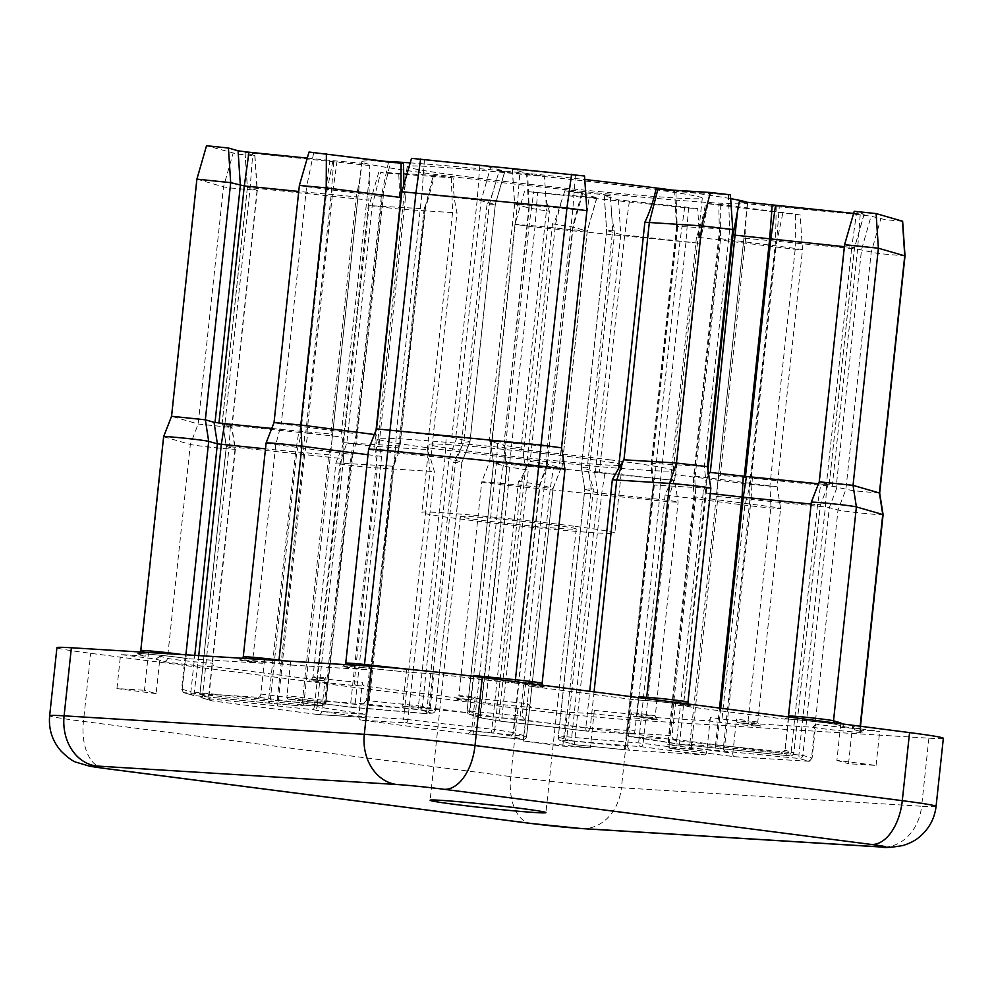 <?xml version="1.0" encoding="UTF-8"?>
<svg xmlns="http://www.w3.org/2000/svg" width="993" height="993" viewBox="0 0 993 993"><rect width="100%" height="100%" fill="white"/><g stroke="black" fill="none" stroke-linecap="round" stroke-linejoin="round"><path stroke-width="0.74" stroke-dasharray="4.96 3.72" d="M610.447 459.908A148.416 4.667 -173.9 0 0 457.785 443.288A148.416 4.667 -173.9 0 0 378.023 438.918A148.416 4.667 -173.9 0 0 440.755 449.469A148.416 4.667 -173.9 0 0 593.417 466.089A148.416 4.667 -173.9 0 0 673.18 470.459A148.416 4.667 -173.9 0 0 610.447 459.908M469.863 177.151A148.416 4.667 6.1 0 1 407.13 166.601A148.416 4.667 6.1 0 1 486.88 170.97A148.416 4.667 6.1 0 1 639.542 187.59A148.416 4.667 6.1 0 1 702.287 198.141A148.416 4.667 6.1 0 1 622.524 193.772A148.416 4.667 6.1 0 1 469.863 177.151M573.805 526.178A97.041 3.053 -173.9 0 0 473.984 515.305A97.041 3.053 -173.9 0 0 421.839 512.45A97.041 3.053 -173.9 0 0 462.85 519.351A97.041 3.053 -173.9 0 0 562.671 530.225A97.041 3.053 -173.9 0 0 614.816 533.08A97.041 3.053 -173.9 0 0 573.805 526.178M581.079 458.096A97.041 3.053 -173.9 0 0 481.257 447.235A97.041 3.053 -173.9 0 0 429.113 444.38A97.041 3.053 -173.9 0 0 470.123 451.269A97.041 3.053 -173.9 0 0 569.945 462.142A97.041 3.053 -173.9 0 0 622.102 464.997A97.041 3.053 -173.9 0 0 581.079 458.096M551.611 524.813A58.227 1.825 -173.9 0 0 491.721 518.296A58.227 1.825 -173.9 0 0 460.429 516.583A58.227 1.825 -173.9 0 0 485.043 520.717A58.227 1.825 -173.9 0 0 544.934 527.246A58.227 1.825 -173.9 0 0 576.225 528.959A58.227 1.825 -173.9 0 0 551.611 524.813M285.624 660.941L290.626 661.586A3.426 1.961 -82.6 0 0 292.141 665.111A3.426 1.961 -82.6 0 0 292.215 665.111L367.1 669.716L369.868 666.464A22.839 0.72 6.1 0 1 355.395 664.789A22.839 0.72 6.1 0 1 345.75 663.163M322.142 680.565L313.987 680.068A26.265 0.819 -173.9 0 0 320.342 681.893A26.265 0.819 -173.9 0 0 356.71 685.58A3.426 2.805 -86.5 0 1 354.29 681.819A22.839 0.72 6.1 0 1 322.663 678.616A22.839 0.72 6.1 0 1 313.006 676.99A22.839 0.72 6.1 0 1 317.139 677.015L325.294 677.524A3.426 2.805 -86.5 0 1 322.291 680.577A3.426 2.805 -86.5 0 1 322.142 680.565L215.568 666.812L213.296 665.533L212.502 662.964A22.839 0.72 6.1 0 1 212.539 663.014A22.839 0.72 6.1 0 1 200.276 662.343A22.839 0.72 6.1 0 1 176.791 659.786A22.839 0.72 6.1 0 1 167.469 658.322L160.109 656.199L156.112 693.648L144.469 690.284L148.466 652.835L141.105 650.713A22.839 0.72 6.1 0 1 140.77 650.552M368.602 449.283A22.839 0.72 -173.9 0 0 378.259 450.909A22.839 0.72 -173.9 0 0 395.214 452.833L447.52 458.17L461.906 462.13L435.406 710.057L422.422 706.308A3.426 3.376 106.1 0 1 418.711 709.374L431.694 713.123L425.227 713.582A3.426 1.254 -84.6 0 1 425.227 713.582A197.508 6.206 -173.9 0 0 352.242 707.376L288.578 699.146L363.463 703.764A26.265 0.819 -173.9 0 0 368.937 704.335L418.711 709.374L418.487 705.8L368.726 700.76A22.839 0.72 6.1 0 1 366.231 700.499L369.868 666.464M739.375 201.467A194.082 6.095 6.1 0 1 747.295 203.751L743.931 238.097L857.592 249.131L832.246 486.272L826.66 485.701L825.394 506.976L798.893 754.903L799.117 758.478L807.805 760.986A26.265 0.819 -173.9 0 0 809.32 761.308L734.435 756.703L670.784 748.486A197.508 6.206 -173.9 0 0 692.829 748.126L799.117 758.478A3.426 3.376 -73.9 0 0 802.84 755.412L724.567 747.381L751.056 499.454L827.939 507.274L838.018 509.992A22.839 0.72 -173.9 0 0 847.339 511.457A22.839 0.72 -173.9 0 0 870.824 514.014A22.839 0.72 -173.9 0 0 883.1 514.684M552.493 223.835L573.085 227.074L587.273 231.183L529.095 225.386L514.995 224.406L534.954 227.074L700.028 243.335L620.774 234.559L606.586 230.45L614.915 230.153C612.532 223.4 611.316 216.176 611.278 208.48L610.211 195.311A194.082 6.095 6.1 0 1 564.893 190.73L555.422 219.565L552.493 223.835L526.464 467.38L520.99 478.936L518.433 481.282L491.485 732.71L509.868 735.689L522.877 739.437L473.09 734.398A26.265 0.819 -173.9 0 0 467.802 733.877L361.229 720.124L405.963 722.879A197.508 6.206 -173.9 0 0 491.485 732.71A3.426 2.967 -80.8 0 0 494.799 729.57L491.945 729.21A194.082 6.095 6.1 0 1 407.9 719.54L434.388 471.625L430.714 459.151L457.028 212.874C454.409 201.678 453.118 190.023 453.168 177.896A194.082 6.095 6.1 0 1 443.635 176.68A194.082 6.095 6.1 0 1 434.487 175.476L428.38 198.302L424.172 208.629L425.339 208.84L369.123 205.576L400.092 209.2L457.028 212.874M424.172 208.629L397.845 454.906L392.396 466.201L365.908 714.128A194.082 6.095 6.1 0 1 317.028 706.631A3.426 3.19 100.7 0 1 313.49 709.734A197.508 6.206 -173.9 0 0 363.227 717.356L318.505 714.612L211.931 700.847A26.265 0.819 -173.9 0 0 211.559 700.636L202.87 698.129L313.49 709.734L314.458 706.284L278.164 702.2L277.196 705.651L276.985 702.076L202.646 694.554L202.87 698.129A3.426 3.376 -73.9 0 1 202.287 698.017L210.975 700.524A3.426 3.376 -73.9 0 0 211.559 700.636M902.637 221.265L885.272 219.701L871.084 216.201L860.199 214.786L747.295 203.751M860.199 214.786L857.592 249.131L878.184 253.525L905.008 255.946M401.867 191.761L479.731 200.313L495.259 204.608L486.98 204.93C490.741 198.761 493.459 191.91 495.122 184.388L498.958 171.69L504.804 171.168L486.818 166.489L411.512 158.359M453.168 177.896L383.459 172.968L380.778 172.199L434.487 175.476M196.887 179.137L223.512 186.87L230.5 187.975L257.311 190.395L247.394 187.478L250.162 187.652L368.862 200.139L369.781 165.546A194.082 6.095 6.1 0 1 361.874 163.262L357.964 196.986L298.732 191.463M369.781 165.546L252.768 153.307L244.973 152.773L254.94 155.702L237.588 154.138L206.532 145.735M832.246 486.272L836.193 486.781L861.539 249.64L871.084 216.201M479.78 165.682L477.186 200.027L451.84 437.168L455.775 437.677L481.121 200.536L490.679 167.097M498.958 171.69A194.082 6.095 6.1 0 1 544.276 176.282L545.455 189.477C545.529 197.185 546.845 204.434 549.402 211.248L523.373 454.794L521.077 448.017L546.423 210.876L528.81 208.009L514.622 203.9L586.9 210.677M549.402 211.248L546.423 210.876L545.455 189.477M879.661 493.087L852.838 490.666L833.437 486.483L751.341 478.08L776.675 240.939L779.282 206.606M504.953 171.243L495.308 204.632L469.962 441.786L495.308 204.632L469.962 441.786L453.031 437.379L376.521 428.902M398.814 174.52L400.092 209.2L374.746 446.341L343.789 442.717L399.372 445.981L424.719 208.828L433.271 175.426M392.396 466.201L339.991 463.135A22.839 0.72 -173.9 0 0 335.87 463.098A22.839 0.72 -173.9 0 0 335.87 463.11A22.839 0.72 -173.9 0 0 345.514 464.736A22.839 0.72 -173.9 0 0 377.141 467.939L434.388 471.625M163.622 436.672A22.839 0.72 -173.9 0 0 163.957 436.833L190.333 444.442A22.839 0.72 -173.9 0 0 199.643 445.907A22.839 0.72 -173.9 0 0 223.127 448.464A22.839 0.72 -173.9 0 0 235.403 449.134A22.839 0.72 -173.9 0 0 235.068 448.973L226.367 446.465L229.135 446.627L343.528 458.704L342.846 443.685L368.862 200.139M245.11 152.835L247.394 187.478L222.047 424.619L231.965 427.536L198.166 424.011L171.541 416.278M710.293 493.509L703.193 492.652L706.991 478.502L707.922 469.813M523.373 454.794L523.857 457.264C524.279 462.093 525.744 466.362 528.288 470.074L506.641 466.66L493.608 462.887L546.187 468.113A22.839 0.72 -173.9 0 0 564.98 469.416M833.934 722.83A3.426 3.376 -73.9 0 0 835.932 724.431L844.46 726.839L840.885 722.916L836.888 760.365L876.062 765.417L848.531 763.729L852.54 726.28L859.901 728.403A22.839 0.72 6.1 0 1 860.236 728.577A22.839 0.72 6.1 0 1 847.96 727.894A22.839 0.72 6.1 0 1 824.475 725.337A22.839 0.72 6.1 0 1 815.737 724.021L812.1 758.056A22.839 0.72 6.1 0 1 811.529 757.92L802.84 755.412L829.329 507.485L837.161 487.066L836.193 486.781M610.211 195.311L604.216 195.77L618.49 199.916L684.736 206.929L697.657 208.642L688.534 208.021L529.331 191.798L596.917 197.781L582.643 193.635L564.893 190.73M524.639 191.016L514.995 224.406L489.648 461.559L559.109 468.125L584.455 230.984L589.122 197.247M629.376 201.318L624.709 235.068L599.362 472.209L674.681 480.475L489.648 461.559L481.742 481.928A22.839 0.72 -173.9 0 0 481.729 481.94A22.839 0.72 -173.9 0 0 491.386 483.566A22.839 0.72 -173.9 0 0 508.342 485.49L659.315 500.77A22.839 0.72 -173.9 0 0 678.107 502.073A22.839 0.72 -173.9 0 0 678.107 502.061A22.839 0.72 -173.9 0 0 651.507 498.523L597.798 492.975L584.765 489.201L593.392 488.866L588.886 473.698L614.915 230.153M518.433 481.282L540.08 484.696L553.064 488.444L526.575 736.372A3.426 3.376 -73.9 0 1 522.852 739.437L473.102 734.398L500.534 483.243A22.839 0.72 -173.9 0 0 481.742 481.928L458.878 695.82A22.839 0.72 6.1 0 1 475.237 696.875L471.601 730.922A22.839 0.72 6.1 0 1 474.033 731.158L523.795 736.198L550.296 488.271L500.534 483.243L503.749 462.527L529.095 225.386L533.762 191.649M673.403 190.209A194.082 6.095 6.1 0 1 730.662 198.637M746.835 202.299A194.082 6.095 6.1 0 1 747.692 202.994A194.082 6.095 6.1 0 1 643.39 197.284A194.082 6.095 6.1 0 1 443.759 175.538A194.082 6.095 6.1 0 1 361.713 161.747A194.082 6.095 6.1 0 1 386.836 161.425M656.001 189.117A194.082 6.095 6.1 0 1 665.533 190.333A194.082 6.095 6.1 0 1 674.681 191.525L675.836 215.704L677.722 226.454L676.556 226.255L732.76 229.507M677.722 226.454L651.396 472.73L654.313 485.155L653.22 484.956L706.731 488.221A22.839 0.72 -173.9 0 0 710.851 488.246M720.297 475.324C719.168 475.411 718.373 477.509 717.902 481.642L743.931 238.097L716.288 496.426L751.056 499.454L752.322 478.179L720.297 475.324L745.631 238.183L746.028 216.772M696.453 237.104L670.138 483.38L665.111 494.973L744.849 505.152A22.839 0.72 -173.9 0 0 768.334 507.708A22.839 0.72 -173.9 0 0 780.61 508.379A22.839 0.72 -173.9 0 0 770.953 506.753L694.231 496.798L693.226 484.807L719.54 238.531L718.771 204.26A194.082 6.095 6.1 0 1 705.651 203.453C703.491 215.382 700.413 226.603 696.453 237.104L793.308 249.131L802.518 249.64L795.281 248.424L719.54 238.531M743.31 476.156L746.463 476.491M776.216 206.308L775.57 240.84L750.224 477.981L749.355 477.906L749.938 499.355L723.45 747.27L691.5 744.44L717.989 496.525L717.654 484.05M750.224 477.981L751.341 478.08M844.584 244.7L854.501 247.605L829.155 484.758L819.237 481.841M829.155 484.758L826.387 484.584L851.733 247.443L844.36 246.686M818.48 483.777L826.387 484.584M720.695 708.208L716.747 745.122L791.086 752.644L817.574 504.729L820.801 484.013L828.311 484.534L820.392 504.916L811.12 504.072M469.912 441.798L461.956 462.155L453.329 462.49L460.951 448.476L486.98 204.93M584.529 175.997L512.251 169.22L527.643 173.589L529.207 208.083L503.861 445.224L521.077 448.017M503.861 445.224L528.81 208.009L526.526 173.365M512.388 169.294L514.672 203.925L489.276 441.053L503.463 445.149M525.198 720.136L522.132 716.288A22.839 0.72 6.1 0 1 519.687 716.04L469.925 711L470.148 714.575A3.426 3.376 106.1 0 1 469.565 714.463L482.548 718.212A3.426 3.426 0 0 0 482.946 718.299A3.426 2.967 99.2 0 0 483.132 718.324L470.148 714.575L519.91 719.615A26.265 0.819 -173.9 0 0 525.198 720.136L631.771 733.889L587.037 731.133A197.508 6.206 -173.9 0 0 501.515 721.303L483.132 718.324A3.426 3.376 106.1 0 1 480.14 714.588L506.641 466.66L503.29 445.1L504.357 445.311L507.038 466.735L480.55 714.662L498.92 717.641L525.421 469.714L523.857 457.264M451.84 437.168L446.242 436.597L444.976 457.872L418.487 705.8L422.422 706.308L448.923 458.381L456.755 437.963L455.775 437.677M333.673 161.499L331.066 195.832L305.732 432.985L230.413 425.364L224.815 424.793L250.162 187.652L252.768 153.307M305.732 432.985L307.892 433.221L304.739 432.886L303.473 454.161L276.985 702.076L278.164 702.2L304.652 454.285L307.892 433.221L340.909 436.932C342.163 437.255 342.796 439.502 342.846 443.685M307.271 158.11L332.953 160.692L326.325 194.256L300.978 431.396L330.917 434.04L356.251 196.899L360.372 176.096M300.978 431.396L299.874 431.285L325.207 194.144L329.887 160.407M271.759 428.442L299.874 431.285M198.749 655.591L193.896 695.534A3.426 3.376 106.1 0 1 193.3 695.423A3.426 3.426 0 0 0 193.896 695.534L268.234 703.056L193.883 695.534L185.194 693.027A26.265 0.819 -173.9 0 0 183.68 692.692L258.565 697.309L322.216 705.526A197.508 6.206 -173.9 0 0 300.171 705.886L268.222 703.056L295.666 451.902L298.881 431.185L301.847 431.471L296.77 452.001L265.491 448.848M222.047 424.619L224.815 424.793M222.891 424.843L226.317 446.44L199.829 694.355L202.646 694.554L229.135 446.627L230.413 425.364L222.891 424.843L226.367 446.465L199.878 694.38A3.426 3.376 -73.9 0 0 202.287 698.017A3.426 3.426 0 0 1 199.829 694.355L208.567 696.887A22.839 0.72 6.1 0 1 208.865 696.999L212.502 662.964M410.208 162.877A194.082 6.095 6.1 0 1 584.765 179.522M330.917 434.04C331.997 434.313 332.332 436.486 331.935 440.532L357.964 196.986L330.433 454.931L296.77 452.001L270.282 699.928L302.232 702.759L328.733 454.831L331.674 442.89M266.112 442.977A22.839 0.72 -173.9 0 0 275.769 444.603L352.49 454.558L356.028 442.841L382.355 196.564L390.386 162.753A194.082 6.095 6.1 0 1 403.518 163.56M403.89 184.748L405.442 197.979L401.246 197.557M405.442 197.979L379.115 444.256L381.597 456.383L368.018 454.744M512.251 169.22L514.622 203.9L489.276 441.053L492.094 441.24L517.44 204.099L520.047 169.766M561.554 447.818L492.094 441.24M490.17 441.289L493.608 462.887L467.107 710.814A3.426 3.426 0 0 0 469.565 714.463A3.426 3.376 106.1 0 1 467.157 710.839L469.925 711L496.426 463.086L497.692 441.811L490.17 441.289L493.658 462.912L467.157 710.839L480.55 714.662A3.426 2.967 99.2 0 0 482.946 718.299L501.328 721.278A3.426 2.967 99.2 0 1 498.92 717.641L501.788 718.001A194.082 6.095 6.1 0 1 585.833 727.658L589.718 691.302M218.957 423.043L224.542 423.663M218.957 423.105L215.022 422.509M214.041 422.31L215.009 422.596M943.35 738.271A79.912 2.507 6.1 0 1 928.902 738.171L628.693 719.702A79.912 2.507 6.1 0 1 517.986 708.493L90.711 653.332A79.912 2.507 6.1 0 1 56.924 647.659M475.237 696.875L471.439 699.842L364.865 686.089A3.426 2.805 -86.5 0 1 362.445 682.315L354.29 681.819L377.141 467.939L374.746 446.341L427.238 449.568L430.714 459.151M684.736 206.929L680.068 240.666L654.722 477.807L651.507 498.523L625.007 746.438A22.839 0.72 6.1 0 1 627.489 746.699L631.126 712.651A22.839 0.72 6.1 0 1 655.256 715.953A22.839 0.72 6.1 0 1 636.463 714.662L594.323 710.392L591.195 713.619L566.432 712.105L531.205 707.55L527.618 703.64L485.49 699.37A22.839 0.72 6.1 0 1 468.535 697.446A22.839 0.72 6.1 0 1 458.878 695.82C457.525 698.278 456.594 699.258 456.11 698.774L471.439 699.842A26.265 0.819 -173.9 0 0 455.278 698.787A26.265 0.819 -173.9 0 0 466.201 700.723A26.265 0.819 -173.9 0 0 485.714 702.945L508.342 485.49L509.608 464.215L534.954 227.074L537.561 192.741M718.771 204.26L795.455 214.165L795.281 248.424L769.935 485.565L770.953 506.753L748.089 720.645A22.839 0.72 6.1 0 1 757.746 722.259A22.839 0.72 6.1 0 1 745.47 721.588A22.839 0.72 6.1 0 1 721.985 719.031L710.38 717.529A3.426 1.961 97.4 0 1 708.059 720.819L633.1 716.201L657.329 719.428C656.758 719.801 656.063 718.647 655.256 715.953L678.107 502.073L674.681 480.475L700.028 243.335L697.657 208.642M815.737 724.021L812.957 727.273L738.072 722.668A3.426 1.961 97.4 0 1 737.998 722.656A3.426 1.961 97.4 0 1 736.483 719.143L748.089 720.645A3.426 1.961 97.4 0 0 749.616 724.158L759.819 725.734C759.446 726.367 758.764 725.213 757.746 722.259L780.61 508.379A22.839 0.72 -173.9 0 0 780.597 508.379L777.171 486.781L750.348 484.361L675.637 474.716L700.984 237.575L708.071 203.739L705.651 203.453M811.318 502.222A22.839 0.72 -173.9 0 0 811.653 502.384L785.165 750.311A22.839 0.72 6.1 0 1 784.867 750.199L788.504 716.164A22.839 0.72 6.1 0 1 788.454 716.102C787.101 718.56 786.183 719.553 785.699 719.056C785.202 718.2 836.416 723.723 835.932 724.431A3.426 3.376 -73.9 0 0 836.516 724.542L844.46 726.839L879.699 731.382L854.464 729.781L862.309 732.04A3.426 3.376 -73.9 0 0 862.892 732.151L854.948 729.855L852.54 726.28M688 702.125A22.839 0.72 6.1 0 1 683.867 702.101L675.712 701.604A3.426 2.805 93.5 0 0 678.132 705.365L784.706 719.118L788.504 716.164M542.128 683.296A22.839 0.72 6.1 0 1 525.769 682.241L528.835 686.089L635.408 699.842A3.426 2.805 93.5 0 0 635.557 699.866A3.426 2.805 93.5 0 0 638.4 697.595M433.842 673.825L514.585 682.985L469.081 678.38L473.376 675.476L469.379 712.924L430.205 707.872L433.842 673.825L409.091 672.311L363.599 667.706A26.265 0.819 -173.9 0 0 342.61 666.092A26.265 0.819 -173.9 0 0 353.074 668.078A26.265 0.819 -173.9 0 0 367.1 669.716M182.278 654.586A22.839 0.72 6.1 0 1 185.269 655.107L187.317 658.657L262.202 663.262A3.426 1.961 -82.6 0 0 264.523 659.985L252.905 658.483A22.839 0.72 6.1 0 1 243.26 656.857M160.109 656.199L155.814 659.091L120.575 654.548L145.338 656.075L148.466 652.835M674.495 739.4L781.069 753.166A26.265 0.819 -173.9 0 0 781.441 753.377L790.13 755.884L679.51 744.278A197.508 6.206 -173.9 0 0 629.773 736.645L674.495 739.4A3.426 2.805 -86.5 0 1 672.075 735.639L627.34 732.884L653.841 484.969L651.47 463.632L677.176 226.255L675.898 191.575L674.681 191.525M784.867 750.199L781.069 753.166M675.712 701.604L672.075 735.639M525.769 682.241L522.132 716.288M594.062 691.86L590.19 728.092L634.924 730.848L638.561 696.801M634.924 730.848A3.426 2.805 -86.5 0 1 631.92 733.901A3.426 2.805 -86.5 0 1 631.771 733.889M836.888 760.365L848.531 763.729M876.062 765.417L879.699 731.382M809.32 761.308L812.1 758.056M795.455 214.165L800.147 214.96L802.518 249.64L777.171 486.781L694.678 476.106L695.683 497.046L669.183 744.961L732.846 753.178L736.483 719.143M732.846 753.178A3.426 1.961 -82.6 0 0 734.361 756.703A3.426 1.961 -82.6 0 0 734.435 756.703M366.231 700.499L363.463 703.764M288.578 699.146A3.426 1.961 97.4 0 1 288.504 699.146A3.426 1.961 97.4 0 1 286.989 695.634L350.653 703.851L377.141 455.924L375.565 434.661L376.062 430.106M290.626 661.586L286.989 695.634M185.269 655.107L181.632 689.142L183.482 692.667L184.599 692.915A3.426 3.376 106.1 0 1 182.203 689.279L190.892 691.786L194.789 655.355M140.261 651.991L138.002 653.506C138.337 652.997 175.885 656.522 187.118 658.632L187.317 658.657A26.265 0.819 -173.9 0 0 155.938 654.821A26.265 0.819 -173.9 0 0 137.382 653.779L145.338 656.075M299.377 185.443L306.614 186.659L281.267 423.812L356.475 433.78L351.038 454.31L324.537 702.237L260.886 694.02L264.523 659.985M260.886 694.02A3.426 1.961 97.4 0 1 258.565 697.309M364.357 665.794L363.612 667.706L409.091 672.311L406.683 668.736L402.674 706.172L469.379 712.924M402.674 706.172L430.205 707.872M208.865 696.999L209.66 699.568L211.931 700.847M318.505 714.612A3.426 2.805 93.5 0 0 318.654 714.625A3.426 2.805 93.5 0 0 321.658 711.559L366.38 714.315L392.88 466.387L399.372 445.981M325.294 677.524L321.658 711.559M471.601 730.922L467.802 733.877L473.102 734.398M427.66 449.854L430.031 471.191L403.543 719.106L358.808 716.363L362.445 682.315M358.808 716.363A3.426 2.805 93.5 0 0 361.229 720.124M156.112 693.648L116.938 688.583L144.469 690.284M116.938 688.583L120.575 654.548M604.365 195.832L606.636 230.475L581.29 467.616L595.428 471.7L620.774 234.559L618.49 199.916M581.29 467.616L584.815 489.226L558.314 737.154A3.426 3.376 -73.9 0 0 561.306 740.89L567.773 740.43A197.508 6.206 -173.9 0 0 640.758 746.637L704.422 754.854L629.537 750.249A26.265 0.819 -173.9 0 0 624.063 749.678L574.289 744.638L561.306 740.89A3.426 3.376 85.9 0 1 558.314 737.116L584.815 489.189L581.476 467.566L587.347 467.144L588.886 473.698M581.526 193.424L572.688 227L547.342 464.141L530.125 461.36L555.472 224.207L560.958 203.391M547.342 464.141L573.085 227.074L582.643 193.635M596.768 197.719L587.223 231.158L561.877 468.299L547.739 464.227M561.033 468.088L553.113 488.469L550.296 488.271L553.511 467.566L561.033 468.088L553.064 488.444L526.575 736.372A3.426 3.426 0 0 1 522.877 739.437L523.795 736.198L526.625 736.396L513.182 732.536A3.426 2.967 -80.8 0 1 509.868 735.689A3.426 3.376 -73.9 0 0 513.592 732.623L540.08 484.696L547.913 464.277L546.845 464.066L539.683 484.621L513.182 732.536L494.799 729.57L521.3 481.642L525.458 469.689M599.362 472.209L595.428 471.7M589.333 476.156L591.269 488.73L564.781 736.645L558.265 737.129L571.298 740.89L597.798 492.975L594.447 471.414L604.96 472.767L601.733 493.484L574.289 744.638A3.426 3.376 -73.9 0 1 573.706 744.527A3.426 3.426 0 0 0 574.314 744.638L624.063 749.678M561.877 468.299L559.109 468.125M627.489 746.699L629.463 750.249L624.076 749.678L625.007 746.438L571.298 740.89A3.426 3.376 -73.9 0 0 573.706 744.527L560.722 740.778A3.426 3.426 0 0 1 558.265 737.129L584.765 489.201L581.327 467.604M704.422 754.854A3.426 1.961 -82.6 0 0 706.743 751.577L643.079 743.36L669.58 495.433L675.637 474.716M710.38 717.529L706.743 751.577M591.195 713.619L636.674 718.224A26.265 0.819 -173.9 0 0 658.235 719.652A26.265 0.819 -173.9 0 0 633.174 716.214L631.126 712.651M594.323 710.392L590.326 747.841L562.795 746.14L523.621 741.088L527.618 703.64M590.326 747.841L523.621 741.088M562.795 746.14L566.432 712.105M800.147 214.96L708.071 203.739M693.958 495.085L667.743 744.725L669.183 744.961A3.426 1.961 97.4 0 0 670.709 748.486L734.361 756.703M526.464 467.38L530.125 461.36M670.138 483.38L675.017 474.89M694.678 476.106L693.3 480.004L693.226 484.807M561.926 468.324L587.273 231.183L596.917 197.781M581.24 467.591L606.586 230.45L604.216 195.77M254.94 155.702L257.311 190.383L231.965 427.536L235.403 449.121A22.839 0.72 -173.9 0 0 235.403 449.121L212.539 663.014L213.296 665.533M853.608 213.408L864.195 214.24L854.39 211.372L844.832 244.812L819.486 481.965L811.653 502.384L820.342 504.891L793.854 752.818A3.426 3.376 106.1 0 1 790.13 755.884L790.155 755.884A3.426 3.426 0 0 0 793.904 752.843L785.165 750.311A3.426 3.376 106.1 0 1 781.441 753.377M332.953 160.692L361.874 163.262M527.643 173.589L544.276 176.282M459.995 450.797L455.439 462.626L428.951 710.554L435.406 710.094L461.906 462.167L469.739 441.811L463.855 442.233L460.951 448.476M390.386 162.753L309.022 152.053M374.349 434.5L375.565 434.661M313.701 152.835L306.614 186.659L382.355 196.564M292.215 665.111L280.609 663.609A26.265 0.819 -173.9 0 0 244.228 659.935A26.265 0.819 -173.9 0 0 250.584 661.76A3.426 1.961 -82.6 0 0 252.905 658.483L275.769 444.603L281.267 423.812L274.031 422.596M730.401 194.827L675.898 191.575M707.426 466.648L651.83 463.396M395.922 460.169L393.501 466.4L367 714.315L365.908 714.128A3.426 2.309 97.8 0 1 363.227 717.356A3.426 2.805 -86.5 0 0 363.388 717.38A3.426 3.426 0 0 0 367 714.315L366.38 714.315A3.426 2.805 -86.5 0 1 363.388 717.38L318.654 714.625M353.061 453.069L325.989 702.485L324.537 702.237A3.426 1.961 -82.6 0 1 322.216 705.526A3.426 3.041 92.6 0 0 325.605 702.485L352.105 454.571M397.845 454.906L399.683 446.242M379.115 444.256L376.136 434.984M356.475 433.78L356.971 438.025L356.028 442.841M708.816 473.462L706.991 478.502M651.396 472.73L651.47 463.632M221.998 424.594L247.344 187.454L244.973 152.773M864.059 214.165L854.551 247.629L851.733 247.443L856.4 213.694M665.111 494.973L638.623 742.901A3.426 2.52 94.1 0 0 640.758 746.637A3.426 1.961 97.4 0 0 643.079 743.36L638.623 742.901A194.082 6.095 6.1 0 1 566.891 736.794A3.426 1.254 95.4 0 0 567.773 740.43A3.426 3.376 85.9 0 1 564.781 736.645L566.891 736.794L593.392 488.866M716.288 496.426L689.787 744.353L691.5 744.44A3.426 1.713 -84.9 0 0 692.829 748.126A3.426 3.426 -138.7 0 1 689.787 744.353A194.082 6.095 6.1 0 1 668.115 744.713L667.743 744.725A3.426 3.426 0 0 0 670.709 748.486A3.426 1.961 97.4 0 0 670.784 748.486A3.426 3.041 -87.4 0 1 668.115 744.713L694.616 496.785M724.778 750.956A3.426 1.713 -84.9 0 1 723.45 747.27L724.567 747.381L724.778 750.956M654.313 485.155L627.824 733.082A194.082 6.095 6.1 0 1 676.692 740.579A3.426 3.19 -79.3 0 0 679.51 744.278L790.155 755.884L791.086 752.644L793.904 752.843L820.392 504.916L828.311 484.534M706.495 480.835L679.485 744.278A3.426 3.426 0 0 1 679.237 744.241L629.674 736.645A3.426 2.309 -82.2 0 0 629.773 736.645A3.426 2.805 93.5 0 1 627.34 732.884L627.824 733.082A3.426 2.309 -82.2 0 0 629.674 736.645A3.426 3.426 0 0 1 626.732 732.884L653.22 484.956L652.227 478.738M703.193 492.652L676.692 740.579L715.568 744.998L715.779 748.362A3.426 3.426 0 0 0 715.816 748.362L716.747 745.122L715.568 744.998L719.515 708.059M631.92 733.901L587.198 731.146A3.426 2.805 93.5 0 0 590.19 728.092L585.833 727.658A3.426 1.564 97 0 0 586.987 731.133A3.426 3.426 0 0 0 587.198 731.146A3.426 2.805 93.5 0 1 587.037 731.133A3.426 1.564 97 0 1 586.987 731.133L501.515 721.303A3.426 2.967 99.2 0 1 501.328 721.278A3.426 3.426 0 0 0 501.515 721.303L528.288 470.074M381.597 456.383L355.109 704.31A3.426 2.52 -85.9 0 1 352.354 707.376A3.426 2.52 -85.9 0 1 352.242 707.376A3.426 1.961 -82.6 0 1 352.167 707.364A3.426 3.426 0 0 0 352.354 707.376L425.277 713.582A3.426 3.426 0 0 0 425.836 713.595A3.426 3.376 -94.1 0 1 425.227 713.582A3.426 1.254 -84.6 0 0 426.829 710.417L453.329 462.49M288.504 699.146L352.167 707.364A3.426 1.961 -82.6 0 1 350.653 703.851L355.109 704.31A194.082 6.095 6.1 0 1 426.829 710.417L428.951 710.554A3.426 3.376 -94.1 0 1 425.836 713.595L432.303 713.135A3.426 3.376 -94.1 0 1 431.694 713.123A3.426 3.376 106.1 0 0 435.406 710.057L461.956 462.155L469.875 441.773M435.406 710.094A3.426 3.376 -94.1 0 1 432.303 713.135A3.426 3.426 0 0 0 435.455 710.082L435.406 710.094M185.194 693.027A3.426 3.376 106.1 0 1 184.599 692.915L193.3 695.423A3.426 3.376 106.1 0 1 190.892 691.786L270.282 699.928A3.426 1.713 95.1 0 1 268.284 703.069A3.426 3.426 0 0 1 268.234 703.056A3.426 1.713 95.1 0 0 268.284 703.069L300.234 705.899A3.426 1.713 95.1 0 1 300.171 705.886A3.426 3.426 41.3 0 0 303.101 704.745L303.101 704.745A3.426 3.426 41.3 0 0 303.932 702.845A194.082 6.095 6.1 0 1 325.605 702.485L325.989 702.485A3.426 3.426 0 0 1 322.427 705.539C299.178 704.658 301.934 705.762 302.046 705.489L303.101 704.745A3.426 3.426 0 0 1 300.234 705.899A3.426 1.713 95.1 0 0 302.232 702.759L303.932 702.845L330.433 454.931M860.137 726.206L859.901 728.403A3.426 3.376 -73.9 0 0 862.309 732.04L862.309 732.04C861.949 732.685 861.254 731.531 860.236 728.577L860.484 726.255M812.957 727.273A26.265 0.819 -173.9 0 0 822.154 728.626A26.265 0.819 -173.9 0 0 851.162 731.742A26.265 0.819 -173.9 0 0 862.892 732.151M155.814 659.091L163.758 661.388A26.265 0.819 -173.9 0 0 174.47 663.063A26.265 0.819 -173.9 0 0 201.07 665.98A26.265 0.819 -173.9 0 0 215.568 666.812M343.528 458.704L317.028 706.631L314.458 706.284L342.833 446.118M807.805 760.986A3.426 3.376 -73.9 0 0 811.529 757.92L838.018 509.992L845.862 489.574L871.196 252.433L880.754 218.994M313.987 680.068A3.426 2.805 93.5 0 0 314.136 680.081A3.426 2.805 93.5 0 0 317.139 677.015L339.991 463.135L346.88 442.741L372.226 205.601L380.778 172.199M163.758 661.388A3.426 3.376 -73.9 0 0 167.469 658.322L190.333 444.442L198.166 424.011L223.512 186.87L233.07 153.431M356.71 685.58L364.865 686.089M485.714 702.945L531.205 707.55M708.059 720.819L719.664 722.321A26.265 0.819 -173.9 0 0 756.045 725.995A26.265 0.819 -173.9 0 0 749.69 724.17L738.072 722.668M836.516 724.542A26.265 0.819 -173.9 0 0 809.034 720.918A26.265 0.819 -173.9 0 0 784.706 719.118M678.132 705.365L686.287 705.862A26.265 0.819 -173.9 0 0 679.944 704.037A26.265 0.819 -173.9 0 0 643.563 700.35L635.408 699.842M528.835 686.089A26.265 0.819 -173.9 0 0 544.164 686.734A26.265 0.819 -173.9 0 0 514.56 682.985L515.193 681.682M250.584 661.76L262.202 663.262M517.986 708.493L510.712 776.576L83.437 721.415L90.711 653.332M928.902 738.171L921.628 806.254L621.419 787.772L628.693 719.702M103.694 768.321A45.666 26.116 97.4 0 1 83.437 721.415A79.912 2.507 6.1 0 1 49.65 715.742M581.451 828.559A45.666 37.436 -86.5 0 0 621.419 787.772A79.912 2.507 6.1 0 1 510.712 776.576A45.666 26.116 -82.6 0 0 530.97 823.47M936.076 806.353A79.912 2.507 6.1 0 1 921.628 806.254A45.666 37.436 -86.5 0 1 881.672 847.041M688.534 208.021L685.927 242.354L660.581 479.495L659.315 500.77L636.674 718.224M782.782 213.383L775.694 247.22L750.348 484.361L744.849 505.152L721.985 719.031A3.426 1.961 -82.6 0 1 719.664 722.321M581.29 467.579L606.636 230.438L604.365 195.733M611.278 208.48L612.693 230.004L587.347 467.144M720.744 204.521L720.558 238.779L695.212 475.92M254.779 155.628L257.063 190.271L231.717 427.412L235.068 448.973L208.567 696.887A3.426 3.376 -73.9 0 0 210.975 700.524L209.66 699.568M206.693 145.822L197.135 179.261L171.801 416.402L163.957 436.833L141.105 650.713A3.426 3.376 106.1 0 1 137.382 653.779M181.632 689.142A22.839 0.72 6.1 0 1 182.203 689.279L185.89 654.809M424.433 160.084L421.826 194.417L396.48 431.57L395.214 452.833L368.937 704.335M575.406 175.364L572.8 209.697L547.453 446.85L546.187 468.113L519.91 719.615M728.39 194.814L729.669 229.482L704.322 466.623L706.731 488.221L683.867 702.101A3.426 2.805 -86.5 0 0 686.287 705.862M306.911 433.109L332.258 195.969L336.95 161.847M369.16 178.628L340.909 436.932M451.306 177.759L452.585 212.428L427.238 449.568M495.122 184.388L489.201 205.079L463.855 442.233M388.424 162.48L381.337 196.316L355.99 433.457M407.9 719.54L403.543 719.106A3.426 2.805 -86.5 0 0 405.963 722.879A3.426 1.564 -83 0 0 407.9 719.54M504.804 171.28L495.259 204.645L504.804 171.168M280.609 663.609A3.426 1.961 97.4 0 1 280.535 663.609A3.426 1.961 97.4 0 1 278.983 660.531M363.612 667.706L342.982 666.117L345.241 664.615M643.563 700.35A3.426 2.805 93.5 0 0 643.712 700.363A3.426 2.805 93.5 0 0 646.344 698.613M749.69 724.17A3.426 1.961 97.4 0 1 749.616 724.158L737.998 722.656M407.13 166.601L378.023 438.918M429.113 444.38L421.839 512.45M460.429 516.583L430.118 800.246M378.767 172.186L369.123 205.576L343.789 442.729M343.789 442.717L335.87 463.098L313.006 676.99C311.653 679.448 310.722 680.428 310.238 679.944L322.291 680.577M747.692 202.994L717.169 488.568M361.713 161.747L331.203 447.322M718.907 235.602L693.3 480.004M428.38 198.29L425.339 208.84L399.794 447.893M383.559 193.871L356.971 438.025M829.205 484.77L854.551 247.629L864.195 214.24M676.556 226.243L651.011 465.307M676.556 226.255L675.836 215.704M292.141 665.111L240.492 659.811L242.751 658.309M514.585 682.985L544.201 686.771L542.476 685.207M635.557 699.866L643.712 700.363C657.056 700.996 694.529 705.775 690.073 705.601L688.348 704.037M576.225 528.959L545.914 812.622M622.102 464.997L614.816 533.08M702.287 198.141L673.18 470.459"/><path stroke-width="1.49" d="M521.3 808.476A58.227 1.825 -173.9 0 0 461.41 801.959A58.227 1.825 -173.9 0 0 430.118 800.246A58.227 1.825 -173.9 0 0 454.732 804.38A58.227 1.825 -173.9 0 0 514.622 810.909A58.227 1.825 -173.9 0 0 545.914 812.622A58.227 1.825 -173.9 0 0 521.3 808.476M401.867 191.748L411.512 158.359L584.529 175.997L586.9 210.677L566.941 208.009L401.867 191.748L376.521 428.889L541.595 445.149L561.554 447.818L564.98 469.416A22.839 0.72 -173.9 0 0 538.367 465.866L387.407 450.586A22.839 0.72 -173.9 0 0 368.602 449.283L345.75 663.163A22.839 0.72 6.1 0 1 364.543 664.466L406.658 669.096M811.12 504.072L742.056 497.071L743.31 476.156L710.293 472.445L708.568 473.86M844.36 246.686L733.02 234.956L739.375 201.467L853.608 213.408M584.765 179.522A194.082 6.095 6.1 0 1 665.658 189.191A194.082 6.095 6.1 0 1 673.403 190.209M730.662 198.637A194.082 6.095 6.1 0 1 746.835 202.299M743.31 476.156L818.48 483.777M386.836 161.425A194.082 6.095 6.1 0 1 410.208 162.877M401.246 197.557L326.2 187.876L299.377 185.443L309.022 152.053L403.518 163.56L403.89 184.748M710.355 192.481L701.803 225.883L676.456 463.036L707.426 466.648L710.851 488.246A22.839 0.72 -173.9 0 0 694.939 485.862A22.839 0.72 -173.9 0 0 669.567 483.417L612.333 479.731L618.54 468.497L644.867 222.209C649.782 211.968 653.493 200.934 656.001 189.117L710.355 192.481L730.401 194.827L732.76 229.507L701.803 225.883L644.867 222.209M298.732 191.463L244.303 185.952L230.686 182.662L196.887 179.137L171.541 416.278L205.352 419.803L214.041 422.31L224.542 423.663L271.759 428.442M71.372 647.759L64.098 715.841A79.912 2.507 6.1 0 0 49.65 715.742L56.924 647.659A79.912 2.507 6.1 0 1 71.372 647.759L371.581 666.229A79.912 2.507 6.1 0 1 482.288 677.437L909.563 732.598A79.912 2.507 6.1 0 1 943.35 738.271L936.076 806.353A79.912 2.507 6.1 0 0 902.289 800.668L909.563 732.598M638.4 697.595A3.426 2.805 93.5 0 0 638.561 696.801L646.716 697.309A22.839 0.72 6.1 0 1 672.174 699.755A22.839 0.72 6.1 0 1 688 702.125L710.851 488.246M844.584 244.688L854.216 211.298L876.099 213.569L902.637 221.265L905.008 255.946L878.383 248.213L844.584 244.688L819.237 481.828L853.037 485.354L879.661 493.087L883.1 514.684A22.839 0.72 -173.9 0 0 882.752 514.523L856.388 506.914A22.839 0.72 -173.9 0 0 832.196 503.736A22.839 0.72 -173.9 0 0 811.318 502.222L788.454 716.102A22.839 0.72 6.1 0 1 809.245 717.604A22.839 0.72 6.1 0 1 833.524 720.794L840.885 722.916L840.91 723.736M473.177 676.295L473.376 675.476L515.516 679.746A22.839 0.72 6.1 0 1 542.128 683.296L564.98 469.416M265.491 448.848L217.393 443.871L208.691 441.364A22.839 0.72 -173.9 0 0 184.499 438.186A22.839 0.72 -173.9 0 0 163.622 436.659A22.839 0.72 -173.9 0 0 163.622 436.672L140.77 650.552A22.839 0.72 6.1 0 1 156.857 651.582A22.839 0.72 6.1 0 1 182.278 654.586M368.018 454.744L301.872 446.205A22.839 0.72 -173.9 0 0 278.474 443.66A22.839 0.72 -173.9 0 0 266.112 442.965A22.839 0.72 -173.9 0 0 266.112 442.977L243.26 656.857A22.839 0.72 6.1 0 1 255.524 657.527A22.839 0.72 6.1 0 1 279.008 660.084L285.624 660.941M719.515 708.059L742.056 497.071L710.293 493.509M811.318 502.222L819.237 481.828M196.887 179.137L206.532 145.735L228.415 148.019L238.084 150.812L248.97 152.214L307.271 158.11M299.377 185.443L274.031 422.584L300.854 425.016L374.349 434.5M879.661 493.087L905.008 255.946M646.344 698.613A3.426 2.805 93.5 0 0 646.716 697.309L669.567 483.417L676.456 463.036L623.964 459.796L618.54 468.497M707.426 466.648L732.76 229.507M364.357 665.794L415.968 192.729L420.635 158.992M737.24 214.24L710.293 472.445M707.922 469.813L733.02 234.956M589.718 691.302L612.333 479.731M96.395 766.013A34.246 1.08 -173.9 0 0 104.687 768.408L531.963 823.569A34.246 1.08 -173.9 0 0 579.415 828.373L879.624 846.843A34.246 1.08 -173.9 0 0 871.333 844.447L444.057 789.298A34.246 1.08 -173.9 0 0 396.617 784.495L96.395 766.013A45.666 37.436 -86.5 0 1 64.098 715.841L364.307 734.311L371.581 666.229M482.288 677.437L475.014 745.52L902.289 800.668A45.666 26.116 97.4 0 1 871.333 844.447M396.617 784.495A45.666 37.436 -86.5 0 1 364.307 734.311A79.912 2.507 6.1 0 1 475.014 745.52A45.666 26.116 -82.6 0 1 444.057 789.298M579.415 828.373A45.666 37.436 -86.5 0 0 581.451 828.559L881.672 847.041A45.666 37.436 -86.5 0 1 879.624 846.843M581.451 828.559L530.97 823.47A45.666 26.116 -82.6 0 0 531.963 823.569M104.687 768.408A45.666 26.116 97.4 0 1 103.694 768.321L530.97 823.47M228.415 148.019L230.686 182.662L205.352 419.803L208.691 441.364L185.89 654.809M194.789 655.355L217.393 443.871L214.041 422.31M224.542 423.663L221.327 444.38L198.749 655.591M571.608 174.272L566.941 208.009L515.193 681.682M326.387 153.617L326.2 187.876L300.854 425.016L301.872 446.205L279.008 660.084A3.426 1.961 97.4 0 0 278.983 660.531M876.099 213.569L878.383 248.213L853.037 485.354L856.388 506.914L833.524 720.794A3.426 3.376 -73.9 0 0 833.934 722.83M902.476 221.191L904.747 255.822L879.413 492.962L882.752 514.523L860.137 726.206M746.463 476.491L743.248 497.195L720.695 708.208M623.492 460.02L616.69 480.165L594.062 691.86M248.97 152.214L244.303 185.952L218.957 423.043M215.022 422.509L240.356 185.443L238.084 150.812M376.062 430.106L400.911 197.52L401.098 163.262M744.291 476.268L769.637 239.127L772.219 205.154M775.496 205.501L770.816 239.251L745.482 476.392M657.862 189.253L649.31 222.655L623.964 459.796M376.521 428.889L368.602 449.283M881.672 847.041C884.142 847.997 891.205 847.501 902.848 845.552C909.936 843.342 915.546 840.413 919.704 836.751C929.125 828.758 934.587 818.629 936.076 806.353M49.65 715.742C48.458 729.21 52.294 741.039 61.181 751.229C67.847 757.684 72.874 761.358 76.275 762.264L90.04 766.311L103.694 768.321M883.1 514.684L860.484 726.255M586.9 210.677L561.554 447.818M171.541 416.278L163.622 436.659M274.031 422.584L266.112 442.965M140.77 650.552L140.261 651.991M243.26 656.857L242.751 658.309M345.75 663.163L345.241 664.615M542.476 685.207L542.128 683.296M688.348 704.037L688 702.125M788.454 716.102L788.268 716.934"/></g></svg>
